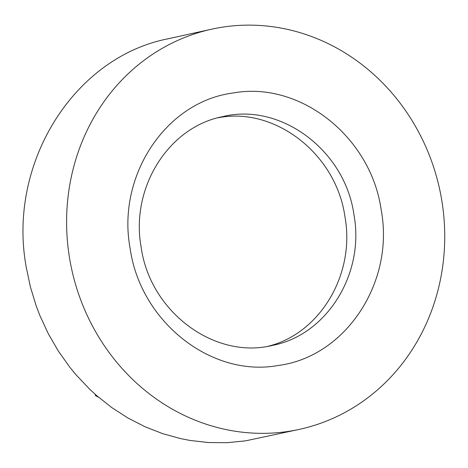 <?xml version="1.0" encoding="UTF-8"?>
<svg xmlns="http://www.w3.org/2000/svg" width="468" height="468" viewBox="0 0 468 468"><rect width="100%" height="100%" fill="white"/><g stroke="black" fill="none" stroke-linecap="round" stroke-linejoin="round"><path stroke-width="0.7" d="M217.895 117.813C274.909 106.318 336.229 154.042 344.934 216.678C355.499 273.932 320.211 333.52 268.222 346.221M95.15 394.267L95.536 395.665L98.479 397.168M96.496 395.454L95.536 395.665M299.742 429.285L245.53 440.856L227.126 442.687L208.576 442.552L190.066 440.452L180.882 438.674L162.759 433.672L145.121 426.798L128.127 418.111L111.94 407.698L96.73 395.659L89.528 389.06L76.038 374.804L69.779 367.175L58.301 351.006L48.309 333.754L39.897 315.59L36.311 306.218L30.42 287.013L26.278 267.339C7.061 164.057 73.546 57.078 168.363 38.721L211.589 29.197A204.844 188.276 77.6 0 0 69.51 257.815A204.844 188.276 77.6 0 0 299.742 429.285A204.844 188.276 77.6 0 0 439.534 188.727A204.844 188.276 77.6 0 0 211.589 29.197M141.184 247.356C130.203 188.335 168.199 127.202 222.376 116.713C280.42 102.053 345.08 150.21 353.937 214.695C364.917 273.716 326.927 334.848 272.75 345.337C214.701 359.997 150.041 311.84 141.184 247.356M130.145 248.508C140.336 321.586 211.214 377.682 277.98 365.508C345.361 357.09 394.846 282.52 381.192 209.968C370.995 136.89 300.117 80.794 233.351 92.968C165.97 101.386 116.491 175.956 130.145 248.508"/></g></svg>
